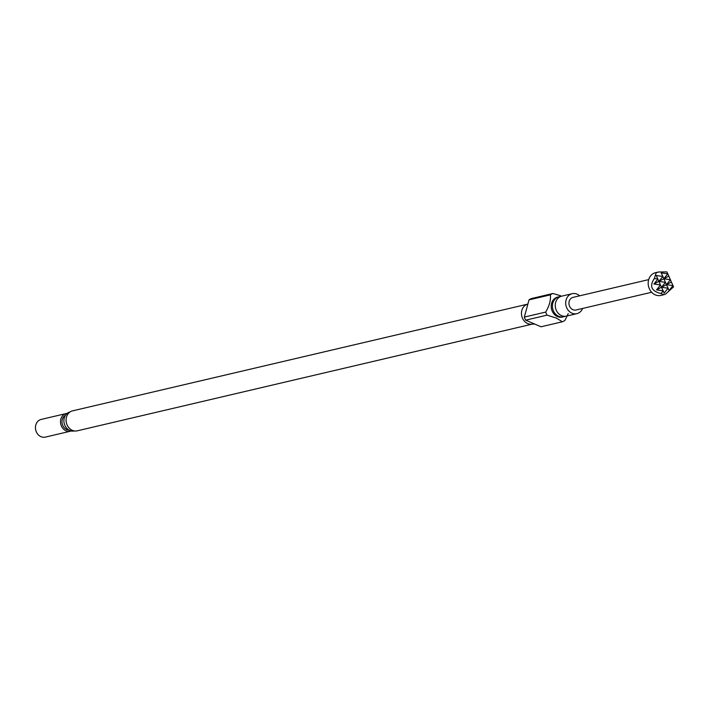 <?xml version="1.0" encoding="UTF-8"?>
<svg xmlns="http://www.w3.org/2000/svg" width="709" height="709" viewBox="0 0 709 709"><rect width="100%" height="100%" fill="white"/><g stroke="black" fill="none" stroke-linecap="round" stroke-linejoin="round"><path stroke-width="1.06" d="M576.869 313.662L566.429 316.108A10.254 8.747 -103.2 0 1 561.501 315.629A10.254 8.747 -103.2 0 1 555.253 305.26A10.254 8.747 -103.2 0 1 561.741 296.149L572.19 293.694A10.254 8.747 76.8 0 0 565.693 302.814A10.254 8.747 76.8 0 0 571.941 313.183A10.254 8.747 76.8 0 0 576.869 313.662A10.254 8.747 76.8 0 0 582.603 308.45M665.636 294.022L673.55 286.888L673.045 285.63L666.407 284.655L671.352 282.049L673.045 285.63L669.03 290.548L668.108 288.235L661.47 287.269L663.172 290.85L656.534 289.884L660.549 284.965L653.911 283.99L657.925 279.071L654.31 278.54C649.222 286.25 651.447 291.248 660.983 293.535L663.837 294.731L665.636 294.022M663.837 294.731L660.903 295.423A11.681 9.97 -103.2 0 1 648.886 287.562A11.681 9.97 -103.2 0 1 653.512 273.444A11.681 9.97 -103.2 0 1 655.568 272.673L658.501 271.99L656.197 272.814L654.31 278.54M653.911 283.99L658.856 281.376L662.862 276.457L661.169 272.876L667.798 273.842L670.422 279.736L663.792 278.77L667.798 273.842L666.877 271.893L658.501 271.99M527.319 304.223L72.575 410.857A10.254 8.747 76.8 0 0 66.079 419.976A10.254 8.747 76.8 0 0 72.327 430.345A10.254 8.747 76.8 0 0 77.254 430.824L531.998 324.181M527.904 303.975L526.734 304.462A10.254 8.747 76.8 0 0 521.452 313.919A10.254 8.747 76.8 0 0 527.682 323.561A10.254 8.747 76.8 0 0 531.369 324.226L534.63 324.022M560.358 296.619A10.254 8.747 76.8 0 0 558.896 296.814L557.682 297.098A10.254 8.747 76.8 0 0 551.194 306.217A10.254 8.747 76.8 0 0 557.442 316.577A10.254 8.747 76.8 0 0 562.37 317.065L563.584 316.781A10.254 8.747 76.8 0 0 564.967 316.303M558.896 296.814A10.254 8.747 76.8 0 0 552.408 305.933A10.254 8.747 76.8 0 0 558.657 316.294A10.254 8.747 76.8 0 0 563.584 316.781M579.643 295.813A10.254 8.747 76.8 0 0 577.117 294.182A10.254 8.747 76.8 0 0 572.19 293.694M552.949 293.499A14.924 12.735 76.8 0 0 550.379 294.855L529.02 299.863A14.924 12.735 76.8 0 1 531.59 298.507L552.949 293.499L560.651 295.786M529.02 299.863L524.332 317.083L545.691 312.075C549.369 305.836 550.928 300.102 550.379 294.855M545.691 312.075A14.924 12.735 76.8 0 0 547.056 315.142L525.697 320.149L541.002 326.787L562.361 321.78L556.352 318.075L547.056 315.142M67.178 413.391A9.084 7.755 76.8 0 0 66.247 413.542L41.202 419.418A9.084 7.755 76.8 0 0 35.45 427.492A9.084 7.755 76.8 0 0 40.98 436.682A9.084 7.755 76.8 0 0 45.349 437.107L70.395 431.232A9.084 7.755 76.8 0 0 71.29 430.957M66.247 413.542A9.084 7.755 76.8 0 0 60.495 421.625A9.084 7.755 76.8 0 0 66.034 430.806A9.084 7.755 76.8 0 0 70.395 431.232M70.014 411.991A9.731 8.304 76.8 0 0 63.89 420.659A9.731 8.304 76.8 0 0 69.819 430.478A9.731 8.304 76.8 0 0 74.463 430.948M651.651 292.259L576.009 310.001A6.487 5.539 -103.2 0 1 569.336 305.632A6.487 5.539 -103.2 0 1 571.906 297.789A6.487 5.539 -103.2 0 1 573.049 297.363L648.682 279.621M562.361 321.78A14.924 12.735 76.8 0 0 564.931 320.415L568.228 313.573M524.332 317.083A14.924 12.735 76.8 0 0 525.697 320.149M660.983 293.535L663.172 290.85L664.094 293.163L668.108 288.235L666.407 284.655L670.422 279.736L671.352 282.049M656.534 289.884L661.47 287.269L665.485 282.35L662.862 276.457L656.233 275.491L658.856 281.376L668.729 276.156M665.485 282.35L666.407 284.655L661.47 287.269L658.856 281.376L665.485 282.35M68.924 430.026A7.79 6.647 -103.2 0 1 66.735 429.512A7.79 6.647 -103.2 0 1 62.029 422.546A7.79 6.647 -103.2 0 1 65.467 415.279"/></g></svg>
